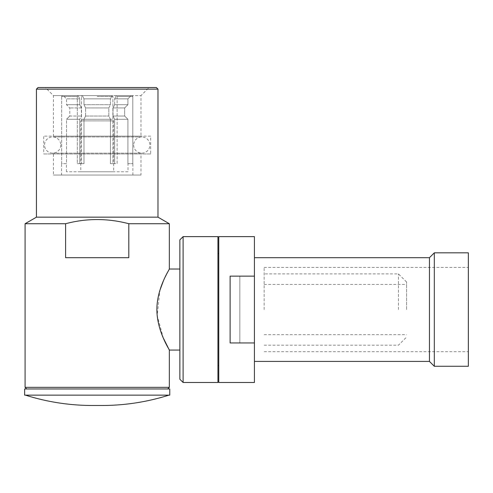 <?xml version="1.0" encoding="UTF-8"?>
<svg xmlns="http://www.w3.org/2000/svg" width="493" height="493" viewBox="0 0 493 493"><rect width="100%" height="100%" fill="white"/><g stroke="black" fill="none" stroke-linecap="round" stroke-linejoin="round"><path stroke-width="0.37" stroke-dasharray="2.46 1.85" d="M97.207 405.431A222.035 222.035 0 0 1 92.438 405.486L101.983 405.486A222.035 222.035 0 0 1 97.207 405.431M25.457 395.139L168.957 395.139L25.457 395.139M406.602 309.555L406.602 282.039L406.602 309.555M398.455 309.555L398.455 273.898L398.455 309.555M264.143 309.555L264.143 267.416L264.143 309.555M468.35 309.555L468.35 267.416L468.35 309.555M83.964 98.859L82.343 95.617L97.207 95.617L81.937 95.617L81.53 96.431L81.937 95.617L112.484 95.617L112.891 96.431L112.077 95.617L110.45 98.859L112.077 95.617L112.484 95.617L97.207 95.617L140.967 95.617L53.447 95.617L112.077 95.617L82.343 95.617L83.964 98.859L110.45 98.859L83.964 98.859L83.964 104.695L83.964 98.859M97.207 96.431L112.891 96.431L97.207 96.431M156.367 87.514L97.207 87.514L149.071 87.514L140.967 95.617L140.967 136.136L53.447 136.136L53.447 95.617L45.344 87.514L97.207 87.514L38.053 87.514M157.988 89.134L36.433 89.134M157.988 217.173L36.433 217.173M163.417 338.253L157.175 315.538L159.997 289.995M163.337 281.041L169.333 269.036M179.865 269.036L179.865 350.067L179.865 269.036M179.865 239.863L179.865 379.24M183.106 236.622L183.106 382.482M217.949 382.482L217.949 236.622M254.419 257.691L254.419 361.412L254.419 257.691M429.452 361.412L429.452 257.691M434.315 366.274L434.315 252.829M468.35 366.274L468.35 252.829M218.763 236.622L218.763 382.482M254.419 382.482L254.419 342.962L239.832 342.962L239.832 276.142L254.419 276.142L254.419 236.622M167.712 388.965L26.708 388.965L167.712 388.965M169.333 387.344L25.088 387.344M97.207 119.281L82.38 119.281L80.76 120.902L113.661 120.902L80.76 120.902L80.76 171.792L113.661 171.792L113.661 120.902L112.04 119.281L97.207 119.281M169.333 223.723L128.815 223.723C107.85 218.171 86.786 218.171 65.606 223.723L25.088 223.723M128.815 223.723L128.815 257.691L65.606 257.691L128.815 257.691L65.606 257.691L65.606 223.723M82.38 119.281L112.04 119.281M113.661 171.792L80.76 171.792M114.666 163.688L110.45 163.688L110.45 119.281L108.824 116.04L108.824 107.936L110.45 104.695L110.45 98.859L110.45 104.695L108.824 107.936L85.591 107.936L83.964 104.695L85.591 107.936L108.824 107.936L108.824 116.04L110.45 119.281L83.964 119.281L85.591 116.04L83.964 119.281L83.964 163.688L81.53 163.688L81.53 96.431L81.53 163.688L77.315 163.688L79.755 163.688L79.755 119.281L81.382 116.04L81.382 107.936L79.755 104.695L79.755 98.859L78.128 95.617L79.755 98.859L66.512 98.859L79.755 98.859L79.755 104.695L81.382 107.936L69.766 107.936L81.382 107.936L81.382 116.04L79.755 119.281L66.512 119.281L69.766 116.04L69.766 107.936L66.512 104.695L66.512 98.859L63.258 95.617L66.512 98.859L66.512 104.695L69.766 107.936L69.766 116.04L81.382 116.04L69.766 116.04L66.512 119.281L66.512 163.688L61.637 163.688L61.637 96.431L77.315 96.431L77.721 95.617L77.315 96.431L61.637 96.431L62.451 95.617L61.637 96.431L61.637 163.688L66.512 163.688L66.512 119.281L79.755 119.281L79.755 163.688L77.315 163.688L77.315 96.431L77.315 163.688L83.964 163.688L79.755 163.688L83.964 163.688L83.964 119.281L110.45 119.281L110.45 163.688L112.891 163.688L112.891 96.431L112.891 163.688L117.1 163.688L117.1 96.431L132.783 96.431L131.97 95.617L131.156 95.617L127.909 98.859L131.156 95.617L116.286 95.617L114.666 98.859L127.909 98.859L114.666 98.859L116.286 95.617L131.97 95.617L116.693 95.617L131.97 95.617L132.783 96.431L117.1 96.431L116.693 95.617L117.1 96.431L117.1 163.688L110.45 163.688L114.666 163.688L114.666 119.281L113.039 116.04L124.655 116.04L127.909 119.281L114.666 119.281L127.909 119.281L124.655 116.04L124.655 107.936L127.909 104.695L127.909 98.859L127.909 104.695L114.666 104.695L113.039 107.936L124.655 107.936L113.039 107.936L114.666 104.695L127.909 104.695L124.655 107.936L124.655 116.04L113.039 116.04L114.666 119.281L114.666 163.688M85.591 116.04L85.591 107.936L85.591 116.04L108.824 116.04L85.591 116.04M77.721 95.617L62.451 95.617L77.721 95.617M239.832 276.142L239.832 342.962M230.108 342.962L230.108 276.142M254.419 276.142L254.419 342.962M218.763 253.636L218.763 365.467L218.763 253.636M217.949 253.636L217.949 365.467L217.949 253.636M149.071 87.514L45.344 87.514M140.967 136.136L53.447 136.136M150.692 136.136L43.723 136.136L150.692 136.136L150.692 153.964L43.723 153.964L43.723 136.136M150.692 153.964L43.723 153.964M140.967 153.964L53.447 153.964L140.967 153.964L140.967 175.033L53.447 175.033L53.447 153.964M140.967 175.033L53.447 175.033M61.551 175.033L132.863 175.033L61.551 175.033L61.551 163.688M127.909 163.688L132.863 163.688L127.909 163.688L127.909 119.281L127.909 163.688M132.783 163.688L132.783 96.431L132.783 163.688M132.863 175.033L132.863 163.688M128.001 171.792L66.413 171.792L128.001 171.792L128.001 163.688M66.413 171.792L66.413 163.688M113.039 116.04L113.039 107.936L113.039 116.04M83.964 104.695L110.45 104.695L83.964 104.695M66.512 104.695L79.755 104.695L66.512 104.695M114.666 104.695L114.666 98.859L114.666 104.695M116.286 95.617L116.693 95.617L116.286 95.617M169.771 395.139L24.65 395.139M169.771 388.965L24.65 388.965M60.744 145.053A8.104 8.104 0 0 1 52.64 153.157A8.104 8.104 0 0 1 44.536 145.053A8.104 8.104 0 0 1 52.64 136.949A8.104 8.104 0 0 1 60.744 145.053M133.677 145.053A8.104 8.104 0 0 0 141.781 153.157A8.104 8.104 0 0 0 149.884 145.053A8.104 8.104 0 0 0 141.781 136.949A8.104 8.104 0 0 0 133.677 145.053M406.602 282.039L398.455 273.898L264.143 273.898M264.143 334.673L406.602 334.673M264.143 351.688L468.35 351.688M264.143 345.205L398.455 345.205L406.602 337.064M264.143 267.416L468.35 267.416M264.143 284.43L406.602 284.43M52.64 153.157L141.781 153.157L52.64 153.157M141.781 136.949L52.64 136.949L141.781 136.949"/><path stroke-width="0.74" d="M168.957 395.139A222.035 222.035 0 0 1 101.983 405.486L92.438 405.486A222.035 222.035 0 0 1 25.457 395.139M24.65 395.139L169.771 395.139L169.771 388.965L24.65 388.965L24.65 395.139M36.433 89.134L38.053 87.514L156.367 87.514L157.988 89.134L36.433 89.134L36.433 217.173L25.088 223.723L65.606 223.723C86.565 218.171 107.634 218.171 128.815 223.723L169.333 223.723L157.988 217.173L157.988 89.134M25.088 223.723L25.088 387.344L169.333 387.344L169.333 350.067L163.417 338.253M159.997 289.995L163.337 281.041M169.333 223.723L169.333 269.036L179.865 269.036M169.333 269.036C169.832 268.95 156.99 287.382 156.873 309.536C156.984 331.727 169.851 350.19 169.333 350.067L179.865 350.067M183.106 382.482L179.865 379.24L179.865 239.863L183.106 236.622L217.949 236.622L217.949 382.482L183.106 382.482L183.106 236.622M254.419 257.691L429.452 257.691L434.315 252.829L468.35 252.829L468.35 366.274L434.315 366.274L429.452 361.412L254.419 361.412M218.763 236.622L254.419 236.622L254.419 276.142L230.108 276.142L230.108 342.962L254.419 342.962L254.419 382.482L218.763 382.482L218.763 236.622M169.333 387.344L167.712 388.965M65.606 223.723L65.606 257.691L128.815 257.691L128.815 223.723M36.433 217.173L157.988 217.173M25.088 387.344L26.708 388.965M434.315 252.829L434.315 366.274M429.452 257.691L429.452 361.412M254.419 342.962L254.419 276.142M217.949 365.467L218.763 365.467M217.949 253.636L218.763 253.636"/></g></svg>
